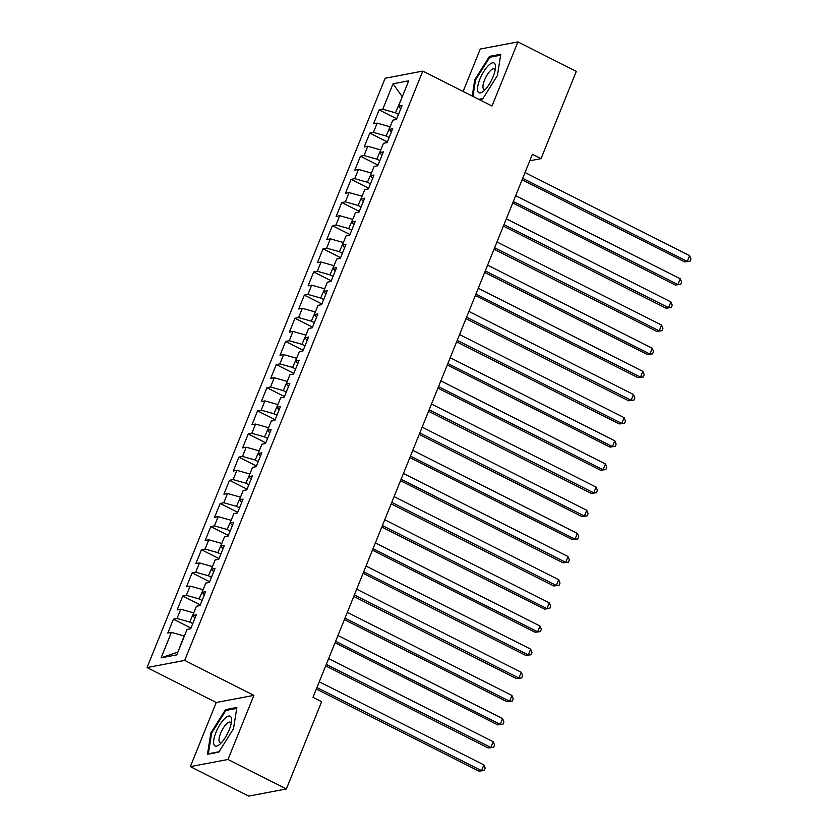 <?xml version="1.0" encoding="UTF-8"?>
<svg xmlns="http://www.w3.org/2000/svg" width="838" height="838" viewBox="0 0 838 838"><rect width="100%" height="100%" fill="white"/><g stroke="black" fill="none" stroke-linecap="round" stroke-linejoin="round"><path stroke-width="1.26" d="M190.341 766.623L227.988 759.479L253.904 695.362L216.246 702.506L190.341 766.623L248.739 796.1L286.387 788.956L321.645 701.689L312.993 697.321L532.402 154.276L541.044 158.644L576.303 71.377L517.915 41.9L480.258 49.044L463.131 91.447M216.246 702.506L147.038 667.561L385.155 78.227L422.802 71.083L184.695 660.417L147.038 667.561M402.282 96.758L393.053 83.779L382.767 109.244L379.153 109.925L373.539 123.815L377.152 123.134L373.413 132.383L369.799 133.074L364.195 146.964L367.798 146.273L364.059 155.533L360.445 156.224L354.841 170.114L358.454 169.423L354.704 178.683L351.101 179.374L345.486 193.253L349.1 192.572L345.361 201.832L341.747 202.513L336.132 216.403L339.746 215.722L336.007 224.982L332.393 225.663L326.778 239.553L330.392 238.872L326.652 248.121L323.039 248.813L317.424 262.703L321.038 262.011L317.298 271.271L313.684 271.962L308.08 285.852L311.694 285.161L307.944 294.421L304.341 295.112L298.726 308.992L302.34 308.311L298.6 317.571L294.986 318.251L289.372 332.141L292.986 331.46L289.246 340.72L285.632 341.401L280.018 355.291L283.632 354.61L279.892 363.86L276.278 364.551L270.664 378.441L274.277 377.749L270.538 387.009L266.924 387.701L261.32 401.591L264.923 400.899L261.184 410.159L257.57 410.85L251.966 424.73L255.58 424.049L251.84 433.309L248.226 433.99L242.611 447.88L246.225 447.199L242.486 456.459L238.872 457.139L233.257 471.029L236.871 470.348L233.132 479.598L229.518 480.289L223.903 494.179L227.517 493.488L223.777 502.748L220.164 503.439L214.549 517.329L218.163 516.637L214.423 525.897L210.809 526.589L205.205 540.468L208.819 539.787L205.069 549.047L201.466 549.728L195.851 563.618L199.465 562.937L195.725 572.197L192.112 572.878L186.497 586.768L190.111 586.087L186.371 595.336L182.757 596.028L177.143 609.917L180.757 609.226L177.017 618.486L173.403 619.177L167.789 633.067L171.402 632.376L184.13 635.969L177.897 652.111M393.053 83.779L408.724 80.804L398.438 106.269L400.732 108.846M177.583 652.174L161.116 657.84L176.787 654.866L187.073 629.401L190.687 628.72L196.302 614.83L192.688 615.511L196.427 606.262L200.041 605.57L205.656 591.68L202.042 592.372L205.781 583.112L209.395 582.42L214.999 568.531L211.396 569.222L215.136 559.962L218.749 559.281L224.354 545.391L220.74 546.072L224.49 536.812L228.093 536.131L233.708 522.242L230.094 522.922L233.833 513.663L237.447 512.982L243.062 499.092L239.448 499.773L243.188 490.523L246.801 489.832L252.416 475.942L248.802 476.633L252.542 467.374L256.156 466.682L261.77 452.792L258.156 453.484L261.896 444.224L265.51 443.532L271.114 429.653L267.511 430.334L271.25 421.074L274.864 420.393L280.468 406.503L276.854 407.184L280.594 397.924L284.208 397.243L289.822 383.354L286.208 384.034L289.948 374.785L293.562 374.094L299.176 360.204L295.563 360.895L299.302 351.635L302.916 350.944L308.531 337.054L304.917 337.745L308.656 328.486L312.27 327.794L317.874 313.915L314.271 314.596L318.011 305.336L321.624 304.655L327.229 290.765L323.615 291.446L327.365 282.186L330.968 281.505L336.583 267.615L332.969 268.296L336.708 259.047L340.322 258.355L345.937 244.466L342.323 245.157L346.063 235.897L349.676 235.206L355.291 221.316L351.677 222.007L355.417 212.747L359.031 212.056L364.645 198.177L361.031 198.857L364.771 189.598L368.385 188.917L373.989 175.027L370.386 175.708L374.125 166.448L377.739 165.767L383.343 151.877L379.729 152.558L383.469 143.308L387.083 142.617L392.697 128.727L389.083 129.419L392.823 120.159L396.437 119.467L402.051 105.578L398.438 106.269M161.116 657.84L171.402 632.376M192.75 623.608L189.734 622.079L193.725 612.945M177.017 618.486L189.734 622.079M180.757 609.226L193.484 612.829M202.105 600.458L199.088 598.94L203.079 589.805M186.371 595.336L199.088 598.94M190.111 586.087L202.827 589.68M192.688 615.511L194.982 618.088M211.459 577.309L208.442 575.79L212.433 566.656M195.725 572.197L208.442 575.79M199.465 562.937L212.182 566.53M202.042 592.372L204.336 594.938M220.813 554.159L217.796 552.64L221.777 543.506M205.069 549.047L217.796 552.64M208.819 539.787L221.536 543.38M211.396 569.222L213.69 571.799M230.167 531.02L227.15 529.49L231.131 520.356M214.423 525.897L227.15 529.49M218.163 516.637L230.89 520.23M220.74 546.072L223.044 548.649M239.511 507.87L236.494 506.341L240.485 497.206M223.777 502.748L236.494 506.341M227.517 493.488L240.244 497.091M230.094 522.922L232.388 525.499M248.865 484.72L245.848 483.201L249.839 474.067M233.132 479.598L245.848 483.201M236.871 470.348L249.588 473.941M239.448 499.773L241.742 502.35M258.219 461.57L255.202 460.052L259.193 450.917M242.486 456.459L255.202 460.052M246.225 447.199L258.942 450.792M248.802 476.633L251.096 479.2M267.573 438.421L264.557 436.902L268.548 427.768M251.84 433.309L264.557 436.902M255.58 424.049L268.296 427.642M258.156 453.484L260.45 456.061M276.928 415.281L273.911 413.752L277.891 404.618M261.184 410.159L273.911 413.752M264.923 400.899L277.65 404.492M267.511 430.334L269.805 432.911M286.282 392.132L283.265 390.602L287.245 381.468M270.538 387.009L283.265 390.602M274.277 377.749L287.005 381.353M276.854 407.184L279.148 409.761M295.625 368.982L292.609 367.463L296.6 358.329M279.892 363.86L292.609 367.463M283.632 354.61L296.359 358.203M286.208 384.034L288.502 386.611M304.98 345.832L301.963 344.313L305.954 335.179M289.246 340.72L301.963 344.313M292.986 331.46L305.702 335.053M295.563 360.895L297.857 363.462M314.334 322.682L311.317 321.164L315.308 312.029M298.6 317.571L311.317 321.164M302.34 308.311L315.057 311.904M304.917 337.745L307.211 340.322M323.688 299.543L320.671 298.014L324.652 288.88M307.944 294.421L320.671 298.014M311.694 285.161L324.411 288.754M314.271 314.596L316.565 317.173M333.042 276.393L330.025 274.864L334.006 265.73M317.298 271.271L330.025 274.864M321.038 262.011L333.765 265.615M323.615 291.446L325.919 294.023M342.386 253.244L339.369 251.725L343.36 242.591M326.652 248.121L339.369 251.725M330.392 238.872L343.119 242.465M332.969 268.296L335.263 270.873M351.74 230.094L348.723 228.575L352.714 219.441M336.007 224.982L348.723 228.575M339.746 215.722L352.463 219.315M342.323 245.157L344.617 247.723M361.094 206.944L358.077 205.425L362.068 196.291M345.361 201.832L358.077 205.425M349.1 192.572L361.817 196.165M351.677 222.007L353.971 224.584M370.448 183.805L367.432 182.275L371.423 173.141M354.704 178.683L367.432 182.275M358.454 169.423L371.171 173.016M361.031 198.857L363.325 201.434M379.803 160.655L376.786 159.126L380.766 149.992M364.059 155.533L376.786 159.126M367.798 146.273L380.525 149.876M370.386 175.708L372.68 178.285M389.157 137.505L386.14 135.986L390.12 126.852M373.413 132.383L386.14 135.986M377.152 123.134L389.88 126.727M379.729 152.558L382.023 155.135M398.5 114.356L395.484 112.837L402.355 96.569M382.767 109.244L395.484 112.837M389.083 129.419L391.377 131.985M227.988 759.479L286.387 788.956M422.802 71.083L492.011 106.017L517.915 41.9M253.904 695.362L184.695 660.417M529.773 160.781L541.044 158.644M479.242 99.575L482.73 98.905L497.426 75.493L500.778 54.229L489.444 56.387L474.748 79.799L472.192 96.014M236.861 707.461L225.527 709.608L210.83 733.03L207.478 754.284L218.812 752.136L233.509 728.725L236.861 707.461M379.153 109.925L396.709 118.787M369.799 133.074L387.366 141.936M360.445 156.224L378.011 165.086M351.101 179.374L368.657 188.236M341.747 202.513L359.303 211.386M332.393 225.663L349.949 234.525M323.039 248.813L340.595 257.675M313.684 271.962L331.251 280.824M304.341 295.112L321.897 303.974M294.986 318.251L312.543 327.124M285.632 341.401L303.188 350.263M276.278 364.551L293.834 373.413M266.924 387.701L284.491 396.563M257.57 410.85L275.136 419.712M248.226 433.99L265.782 442.862M238.872 457.139L256.428 466.001M229.518 480.289L247.074 489.151M220.164 503.439L237.72 512.301M210.809 526.589L228.376 535.451M201.466 549.728L219.022 558.6M192.112 572.878L209.668 581.74M182.757 596.028L200.313 604.889M173.403 619.177L190.959 628.039M475.502 80.176L474.748 79.799M490.796 57.068L489.444 56.387M226.878 710.299L225.527 709.608M211.574 733.407L210.83 733.03M522.084 179.793L684.73 261.896L687.275 261.414L522.682 178.326M689.611 255.632L690.962 258.932L690.02 261.247L687.275 261.414L689.611 255.632L525.017 172.534M690.02 261.247L684.73 261.896M512.741 202.943L675.376 285.046L677.921 284.564L513.327 201.476M680.257 278.782L681.608 282.081L680.676 284.396L677.921 284.564L680.257 278.782L515.663 195.683M680.676 284.396L675.376 285.046M503.387 226.092L666.021 308.195L668.567 307.714L503.973 224.626M670.903 301.921L672.254 305.231L671.322 307.536L668.567 307.714L670.903 301.921L506.32 218.833M671.322 307.536L666.021 308.195M484.563 90.263A16.687 5.51 -63.2 0 0 495.478 67.522A16.687 5.51 -63.2 0 0 488.481 65.458A16.687 5.51 -63.2 0 0 477.89 85.706A16.687 5.51 -63.2 0 0 483.516 91.216A16.687 5.51 -63.2 0 0 484.563 90.263M495.101 70.287A11.418 3.771 -63.2 0 0 494.231 68.957A11.418 3.771 -63.2 0 0 490.419 70.664A11.418 3.771 -63.2 0 0 484.029 81.422A11.418 3.771 -63.2 0 0 483.935 89.352A11.418 3.771 -63.2 0 0 485.516 89.268M472.936 96.391L475.534 79.945L489.769 57.267L500.632 55.203M482.971 98.517L478.749 99.324M220.645 743.495A16.687 5.51 -63.2 0 0 231.56 720.743A16.687 5.51 -63.2 0 0 224.553 718.69A16.687 5.51 -63.2 0 0 213.962 738.938A16.687 5.51 -63.2 0 0 219.598 744.448A16.687 5.51 -63.2 0 0 220.645 743.495M231.183 723.508A11.418 3.771 -63.2 0 0 230.303 722.188A11.418 3.771 -63.2 0 0 226.501 723.896A11.418 3.771 -63.2 0 0 220.101 734.654A11.418 3.771 -63.2 0 0 220.017 742.583A11.418 3.771 -63.2 0 0 221.599 742.499M219.053 751.749L208.358 753.781L211.616 733.177L225.851 710.488L236.714 708.435M494.032 249.232L656.678 331.345L659.213 330.863L494.63 247.765M661.559 325.071L662.9 328.37L661.968 330.685L659.213 330.863L661.559 325.071L496.965 241.983M661.968 330.685L656.678 331.345M484.678 272.381L647.324 354.495L649.869 354.013L485.275 270.915M652.205 348.22L653.546 351.52L652.613 353.835L649.869 354.013L652.205 348.22L487.611 265.133M652.613 353.835L647.324 354.495M475.324 295.531L637.969 377.634L640.515 377.152L475.921 294.065M642.851 371.37L644.202 374.67L643.259 376.985L640.515 377.152L642.851 371.37L478.257 288.272M643.259 376.985L637.969 377.634M465.98 318.681L628.615 400.784L631.161 400.302L466.567 317.214M633.497 394.52L634.848 397.82L633.905 400.135L631.161 400.302L633.497 394.52L468.903 311.422M633.905 400.135L628.615 400.784M456.626 341.831L619.261 423.934L621.806 423.452L457.213 340.364M624.142 417.659L625.494 420.969L624.561 423.274L621.806 423.452L624.142 417.659L459.559 334.572M624.561 423.274L619.261 423.934M447.272 364.97L609.907 447.083L612.452 446.602L447.869 363.503M614.788 440.809L616.14 444.109L615.207 446.424L612.452 446.602L614.788 440.809L450.205 357.721M615.207 446.424L609.907 447.083M437.918 388.12L600.563 470.233L603.098 469.751L438.515 386.653M605.445 463.959L606.785 467.258L605.853 469.573L603.098 469.751L605.445 463.959L440.851 380.871M605.853 469.573L600.563 470.233M428.564 411.269L591.209 493.373L593.754 492.891L429.161 409.803M596.09 487.108L597.431 490.408L596.499 492.723L593.754 492.891L596.09 487.108L431.497 404.021M596.499 492.723L591.209 493.373M419.21 434.419L581.855 516.522L584.4 516.04L419.807 432.953M586.736 510.258L588.087 513.558L587.145 515.873L584.4 516.04L586.736 510.258L422.143 427.16M587.145 515.873L581.855 516.522M409.866 457.569L572.501 539.672L575.046 539.19L410.452 456.102M577.382 533.397L578.733 536.708L577.801 539.023L575.046 539.19L577.382 533.397L412.788 450.31M577.801 539.023L572.501 539.672M400.512 480.708L563.146 562.822L565.692 562.34L401.098 479.242M568.028 556.547L569.379 559.847L568.447 562.162L565.692 562.34L568.028 556.547L403.445 473.46M568.447 562.162L563.146 562.822M391.157 503.858L553.803 585.971L556.338 585.49L391.755 502.391M558.684 579.697L560.025 582.997L559.093 585.312L556.338 585.49L558.684 579.697L394.09 496.609M559.093 585.312L553.803 585.971M381.803 527.008L544.449 609.111L546.994 608.629L382.4 525.541M549.33 602.847L550.671 606.146L549.738 608.461L546.994 608.629L549.33 602.847L384.736 519.759M549.738 608.461L544.449 609.111M372.449 550.157L535.094 632.261L537.64 631.779L373.046 548.691M539.976 625.996L541.327 629.296L540.384 631.611L537.64 631.779L539.976 625.996L375.382 542.898M540.384 631.611L535.094 632.261M363.105 573.307L525.74 655.41L528.286 654.928L363.692 571.841M530.622 649.136L531.973 652.446L531.03 654.761L528.286 654.928L530.622 649.136L366.028 566.048M531.03 654.761L525.74 655.41M353.751 596.447L516.386 678.56L518.932 678.078L354.338 594.98M521.267 672.286L522.619 675.585L521.686 677.9L518.932 678.078L521.267 672.286L356.684 589.198M521.686 677.9L516.386 678.56M344.397 619.596L507.032 701.71L509.577 701.228L344.994 618.13M511.924 695.435L513.265 698.735L512.332 701.05L509.577 701.228L511.924 695.435L347.33 612.348M512.332 701.05L507.032 701.71M335.043 642.746L497.688 724.849L500.223 724.367L335.64 641.28M502.57 718.585L503.91 721.885L502.978 724.2L500.223 724.367L502.57 718.585L337.976 635.497M502.978 724.2L497.688 724.849M325.689 665.896L488.334 747.999L490.879 747.517L326.286 664.429M493.215 741.735L494.556 745.034L493.624 747.349L490.879 747.517L493.215 741.735L328.622 658.637M493.624 747.349L488.334 747.999M316.335 689.046L478.98 771.149L481.525 770.667L316.932 687.579M483.861 764.874L485.212 768.184L484.27 770.499L481.525 770.667L483.861 764.874L319.268 681.786M484.27 770.499L478.98 771.149"/></g></svg>

